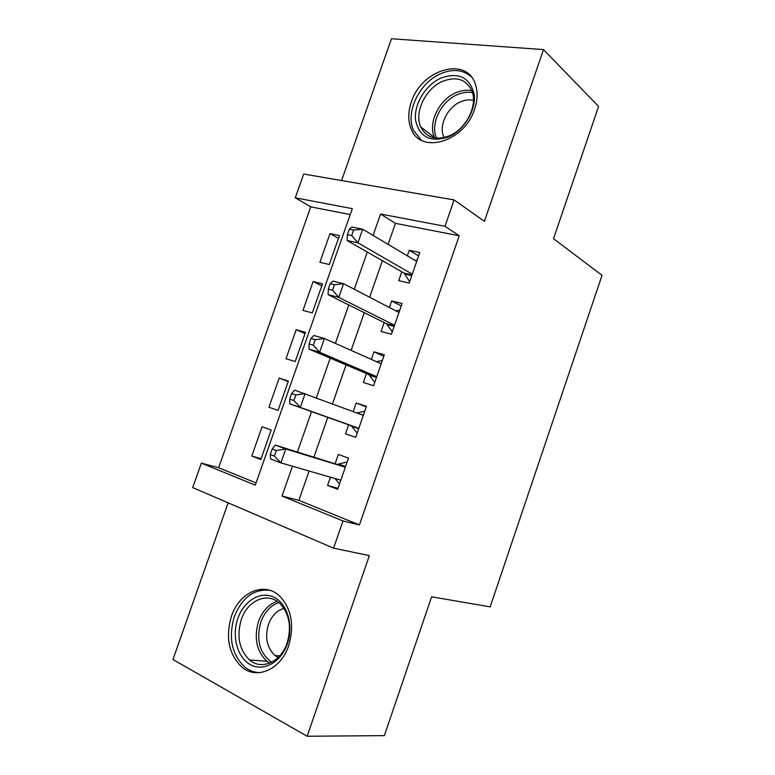 <?xml version="1.0" encoding="UTF-8"?>
<svg xmlns="http://www.w3.org/2000/svg" width="775" height="775" viewBox="0 0 775 775"><rect width="100%" height="100%" fill="white"/><g stroke="black" fill="none" stroke-linecap="round" stroke-linejoin="round"><path stroke-width="1.16" d="M411.322 102.097C407.941 112.123 407.921 121.123 411.263 129.105C420.544 154.671 464.39 142.009 474.61 109.207C477.71 99.956 477.933 91.547 475.288 83.981C466.259 55.752 421.106 69.75 411.322 102.097M231.454 616.193C225.292 637.379 228.78 654.362 241.907 667.13C256.825 680.101 280.957 669.493 288.697 645.623C294.452 625.696 291.642 609.382 280.269 596.682C264.992 580.93 239.368 591.742 231.454 616.193M350.252 214.559L310.736 206.867L295.275 197.799L303.693 174.026L454.092 199.921L444.966 226.29L380.564 214.036L373.085 235.426M228.121 502.83L172.97 659.515L307.171 736.25L384.361 735.63L431.617 596.808L490.168 606.864L602.03 275.348L553.544 238.671L598.571 106.427L543.507 49.581L391.462 38.75L341.562 180.546M309.089 471.026L298.879 500.33L359.426 524.937L343.005 520.955L333.589 548.167L192.694 487.601L201.355 463.13L255.285 485.15L352.315 208.659L295.275 197.799M310.736 206.867L218.637 467.732L201.355 463.13M401.799 271.783L398.718 280.647L409.19 283.078L419.788 252.505L409.258 250.286L407.33 255.827M384.158 322.545L381.067 331.448L391.443 334.248L402.099 303.519L391.666 300.933L389.389 307.481M366.439 373.56L363.33 382.511L373.608 385.679L384.313 354.785L373.976 351.84L371.351 359.406M348.624 424.826L345.495 433.826L355.677 437.362L366.439 406.313L356.209 403.01L353.226 411.593M261.107 458.703L251.788 456.029L262.086 426.734L271.173 430.038L260.817 459.527L251.788 456.029M279.184 378.103L288.368 381.067L278.06 410.421L268.935 407.253L279.184 378.103L288.203 381.532M305.03 333.589L296.205 329.695L286.004 358.709L295.217 361.547L305.476 332.339L296.205 329.695M321.79 285.878L313.139 281.528L302.986 310.407L312.296 312.906L322.507 283.844L313.139 281.528M218.637 467.732L256.06 482.932M278.06 410.421L268.935 407.253M329.288 264.507L339.45 235.571L330.005 233.585L319.891 262.318L329.288 264.507M359.426 524.937L459.236 235.765L395.415 223.345L388.091 244.367M382.395 260.691L369.656 297.242M364.289 312.654L351.133 350.397M346.076 364.889L332.504 403.833M327.777 417.396L313.991 456.95M330.431 477.197L327.583 485.412L337.658 489.316L348.479 458.112L338.346 454.431L335.207 463.46M454.092 199.921L484.385 221.359L543.507 49.581M459.236 235.765L444.966 226.29M307.171 736.25L369.346 555.617L333.589 548.167M292.437 466.221L282.013 496.058L343.005 520.955M367.282 252.049L354.282 289.259M348.798 304.953L335.362 343.383M330.208 358.137L316.355 397.788M311.531 411.603L297.455 451.883M298.879 500.33L282.013 496.058M395.415 223.345L380.564 214.036M338.007 488.318L327.583 485.412M338.462 238.39L330.005 233.585M355.686 437.342L345.495 433.826M366.246 406.885L356.209 403.01M383.79 356.316L373.976 351.84M401.237 305.999L391.666 300.933M418.607 255.934L409.258 250.286M345.379 467.054L275.367 445.112L285.743 448.987L345.33 467.199M276.355 450.527L285.743 448.987L280.879 462.878L270.533 458.897L270.262 454.518L274.408 456.097L276.355 450.527L272.209 448.957L270.262 454.518M340.816 480.2L280.879 462.878L274.408 456.097M337.774 464.244L347.132 461.997M339.498 484.007L334.926 478.504M275.367 445.112L272.209 448.957M287.36 643.812C281.063 662.325 263.471 672.002 250.403 664.669C237.227 657.607 231.599 636.013 237.867 618.411C243.951 600.702 260.584 590.676 273.885 597.196C287.273 603.454 293.851 625.396 287.36 643.812M241.316 619.506C236.443 636.314 239.194 649.799 249.56 659.99C261.533 670.549 280.938 662.073 287.118 642.988C291.729 626.994 289.424 613.926 280.172 603.783C267.976 591.451 247.612 600.053 241.316 619.506M278.109 657.549L274.922 655.485C266.9 647.648 264.73 637.302 268.441 624.447C271.667 615.834 276.849 610.477 283.97 608.375M269.787 590.288C253.9 588.768 242.091 597.544 234.341 616.6C228.237 637.592 231.706 654.41 244.745 667.062C249.24 670.646 254.229 672.506 259.722 672.652M448.473 136.913C430.493 142.726 419.527 137.243 415.594 120.464C413.559 105.022 425.01 85.521 440.462 78.314C458.248 71.804 469.466 76.957 474.106 93.775C476.606 109.585 464.37 130.084 448.473 136.913M442.06 81.559C425.155 89.018 414.044 112.782 420.777 126.984C426.434 137.795 436.005 140.721 449.49 135.741C466.153 128.941 477.942 105.507 471.927 91.033C466.133 79.089 456.184 75.931 442.06 81.559M444.123 137.553L443.794 136.846C438.553 125.812 447.175 107.56 460.272 101.971C464.884 99.907 469.282 99.384 473.448 100.411M471.229 76.764C462.762 69.469 452.309 68.568 439.88 74.071C418.868 83.448 405.16 113.005 413.618 130.597L421.397 140.227M291.632 393.564L289.695 399.096L293.89 400.501L295.837 394.959L291.632 393.564L294.645 390.145L363.31 415.361M295.837 394.959L305.137 393.593L300.293 407.418L289.831 403.862L351.143 425.727L357.168 433.06M358.825 428.294L300.293 407.418L293.89 400.501M356.936 412.978L364.763 411.157M289.695 399.096L289.831 403.862M310.959 338.472L309.031 343.974L313.274 345.214L315.202 339.702L310.959 338.472L313.807 335.478L324.415 338.51L381.193 363.785M315.202 339.702L324.415 338.51L319.61 352.247L309.031 349.118L368.9 374.606L374.751 382.356M376.728 376.66L319.61 352.247L313.274 345.214M376.418 361.663L382.308 360.569M309.031 343.974L309.031 349.118M330.179 283.679L328.261 289.143L332.552 290.218L334.471 284.735L330.179 283.679L332.882 281.112L343.596 283.718L398.989 312.47M334.471 284.735L343.596 283.718L338.811 297.387L328.125 294.674L386.56 323.737L392.247 331.913M394.552 325.277L338.811 297.387L332.552 290.218M395.744 310.785L399.774 310.233M328.261 289.143L328.125 294.674M349.293 229.177L347.384 234.612L351.714 235.523L353.632 230.068L349.293 229.177L351.84 227.027L362.671 229.226L416.698 261.417M353.632 230.068L362.671 229.226L357.914 242.817L347.113 240.521L404.143 273.12L409.655 281.722M412.281 274.156L357.914 242.817L351.714 235.523M414.896 260.332L417.144 260.138M347.384 234.612L347.113 240.521M340.797 480.277L339.944 479.948M345.534 466.618L339.092 464.235M269.632 663.148L266.881 661.24C256.544 651.232 253.764 637.98 258.521 621.472C262.396 611.068 268.586 604.355 277.092 601.313M278.777 602.553C270.562 605.488 264.585 611.979 260.846 622.025C255.983 639.83 259.567 653.238 271.599 662.257M420.777 126.984L434.504 137.562C427.771 123.535 438.698 100.178 455.419 92.952C461.135 90.365 466.608 89.638 471.82 90.772M472.488 92.748C467.48 91.702 462.249 92.409 456.785 94.87C440.529 101.874 429.97 124.659 436.683 138.182M358.67 428.72L352.189 426.521M358.806 428.333L351.143 425.727M363.388 415.138L357.546 413.211M376.466 377.435L369.917 375.458M376.631 376.931L368.9 374.606M394.165 326.401L387.558 324.657M394.368 325.791L386.56 323.737M411.777 275.629L405.102 274.108M412.019 274.912L404.143 273.12M345.476 466.763L338.811 464.302M274.922 655.485L279.717 655.873M269.739 663.109L266.881 661.24L249.56 659.99M443.794 136.846L444.559 137.446M363.368 415.187L358.941 413.724"/></g></svg>
